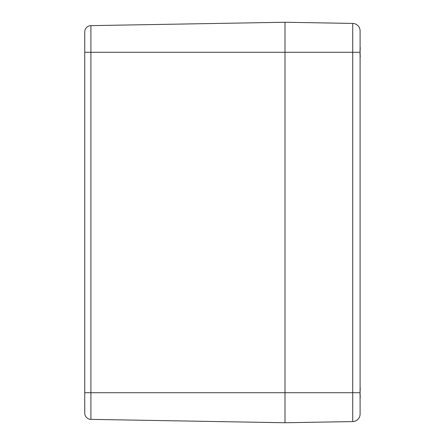 <?xml version="1.0" encoding="UTF-8"?>
<svg xmlns="http://www.w3.org/2000/svg" width="445" height="445" viewBox="0 0 445 445"><rect width="100%" height="100%" fill="white"/><g stroke="black" fill="none" stroke-linecap="round" stroke-linejoin="round"><path stroke-width="0.67" d="M84.75 52.288L84.75 413.105A6.258 6.258 0 0 0 90.902 419.362L90.902 52.288L84.75 52.288L84.75 31.895A6.258 6.258 0 0 1 90.902 25.638A6.258 6.258 0 0 0 84.75 31.895L84.75 52.288M90.902 25.638L90.902 52.288L360.094 52.288L360.094 30.939A7.509 7.509 0 0 0 352.718 23.429A7.509 7.509 0 0 1 360.094 30.939A7.509 7.509 0 0 0 352.718 23.429L352.718 392.713L360.094 392.713L360.094 414.061A7.509 7.509 0 0 1 352.718 421.571A7.509 7.509 0 0 0 360.094 414.061L360.094 30.939A7.509 7.509 0 0 0 352.718 23.429L285 22.25L285 392.713L84.75 392.713L84.75 413.105A6.258 6.258 0 0 0 90.902 419.362L285 422.75L285 22.25L90.902 25.638A6.258 6.258 0 0 0 84.75 31.895M285 392.713L285 422.75L352.718 421.571L352.718 392.713L285 392.713M360.094 56.726A32.235 20.409 13 0 0 360.228 56.22L360.088 57.733L360.183 56.048M360.088 54.09L360.228 55.197A32.235 24.314 164.7 0 1 360.094 55.836M360.094 48.739A32.235 24.314 15.3 0 1 360.228 49.378L360.088 50.485M360.25 48.232L360.088 46.836L360.228 48.355A32.235 20.409 167 0 0 360.094 47.849M360.228 48.355L360.038 48.639M360.038 55.937L360.244 56.276M360.094 397.151A32.235 20.409 13 0 0 360.228 396.645L360.088 398.158L360.183 396.473M360.088 394.515L360.228 395.622A32.235 24.314 164.7 0 1 360.094 396.261M360.094 389.164A32.235 24.314 15.3 0 1 360.228 389.803L360.088 390.91M360.25 388.657L360.088 387.261L360.228 388.78A32.235 20.409 167 0 0 360.094 388.274M360.228 388.78L360.038 389.064M360.038 396.361L360.244 396.701M84.75 413.105A6.258 6.258 0 0 0 90.902 419.362M360.2 57.005L360.133 57.477M360.222 56.793L360.244 56.471M360.2 397.43L360.133 397.902M360.222 397.218L360.244 396.896M359.899 50.763L360.244 49.64M360.228 55.202L359.899 53.812M360.244 48.027L360.211 47.66M359.899 391.188L360.244 390.065M360.228 395.627L359.899 394.237M360.244 388.452L360.211 388.084"/></g></svg>

